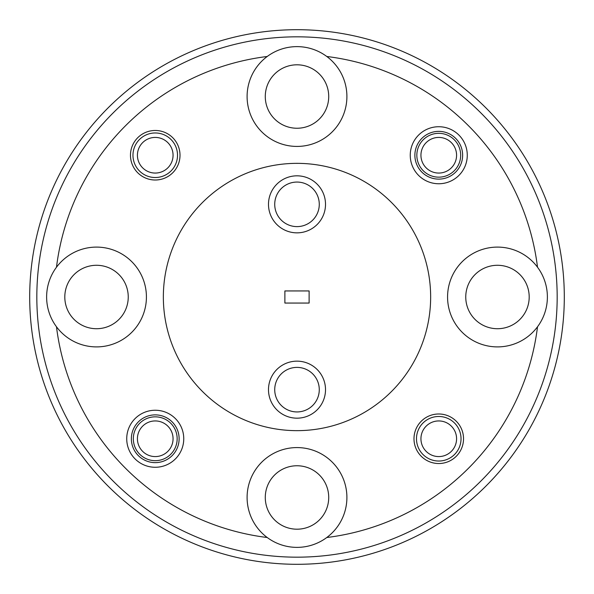 <?xml version="1.0" encoding="UTF-8"?>
<svg xmlns="http://www.w3.org/2000/svg" width="594" height="594" viewBox="0 0 594 594"><rect width="100%" height="100%" fill="white"/><g stroke="black" fill="none" stroke-linecap="round" stroke-linejoin="round"><path stroke-width="0.89" d="M137.422 438.758A17.82 17.82 0 0 0 155.242 456.578A17.82 17.82 0 0 0 173.062 438.758A17.82 17.82 0 0 0 155.242 420.938A17.82 17.82 0 0 0 137.422 438.758M420.938 155.242A17.82 17.82 0 0 0 438.758 173.062A17.82 17.82 0 0 0 456.578 155.242A17.82 17.82 0 0 0 438.758 137.422A17.82 17.82 0 0 0 420.938 155.242M420.938 438.758A17.82 17.82 0 0 0 438.758 456.578A17.82 17.82 0 0 0 456.578 438.758A17.82 17.82 0 0 0 438.758 420.938A17.82 17.82 0 0 0 420.938 438.758M461.033 438.758A22.275 22.275 0 0 1 438.758 461.033A22.275 22.275 0 0 1 416.483 438.758A22.275 22.275 0 0 1 438.758 416.483A22.275 22.275 0 0 1 461.033 438.758M173.062 155.242A17.82 17.82 0 0 0 155.242 137.422A17.82 17.82 0 0 0 137.422 155.242A17.82 17.82 0 0 0 155.242 173.062A17.82 17.82 0 0 0 173.062 155.242M132.967 155.242A22.275 22.275 0 0 1 155.242 132.967A22.275 22.275 0 0 1 177.517 155.242A22.275 22.275 0 0 1 155.242 177.517A22.275 22.275 0 0 1 132.967 155.242M36.828 297A260.172 260.172 0 0 0 297 557.172A260.172 260.172 0 0 0 557.172 297A260.172 260.172 0 0 0 297 36.828A260.172 260.172 0 0 0 36.828 297M564.3 297A267.3 267.3 0 0 1 297 564.3A267.3 267.3 0 0 1 29.7 297A267.3 267.3 0 0 1 297 29.7A267.3 267.3 0 0 1 564.3 297M325.512 389.664A28.512 28.512 0 0 0 297 361.152A28.512 28.512 0 0 0 268.488 389.664A28.512 28.512 0 0 0 297 418.176A28.512 28.512 0 0 0 325.512 389.664M319.275 389.664A22.275 22.275 0 0 0 297 367.389A22.275 22.275 0 0 0 274.725 389.664A22.275 22.275 0 0 0 297 411.939A22.275 22.275 0 0 0 319.275 389.664M325.512 204.336A28.512 28.512 0 0 0 297 175.824A28.512 28.512 0 0 0 268.488 204.336A28.512 28.512 0 0 0 297 232.848A28.512 28.512 0 0 0 325.512 204.336M319.275 204.336A22.275 22.275 0 0 0 297 182.061A22.275 22.275 0 0 0 274.725 204.336A22.275 22.275 0 0 0 297 226.611A22.275 22.275 0 0 0 319.275 204.336M467.27 155.242A28.512 28.512 0 0 0 438.758 126.73A28.512 28.512 0 0 0 410.246 155.242A28.512 28.512 0 0 0 438.758 183.754A28.512 28.512 0 0 0 467.27 155.242M462.637 155.242A23.879 23.879 0 0 0 438.758 131.363A23.879 23.879 0 0 0 414.879 155.242A23.879 23.879 0 0 0 438.758 179.121A23.879 23.879 0 0 0 462.637 155.242M183.754 438.758A28.512 28.512 0 0 0 155.242 410.246A28.512 28.512 0 0 0 126.73 438.758A28.512 28.512 0 0 0 155.242 467.27A28.512 28.512 0 0 0 183.754 438.758M179.121 438.758A23.879 23.879 0 0 0 155.242 414.879A23.879 23.879 0 0 0 131.363 438.758A23.879 23.879 0 0 0 155.242 462.637A23.879 23.879 0 0 0 179.121 438.758M463.528 438.758A24.77 24.77 0 0 0 438.758 413.988A24.77 24.77 0 0 0 413.988 438.758A24.77 24.77 0 0 0 438.758 463.528A24.77 24.77 0 0 0 463.528 438.758M180.012 155.242A24.77 24.77 0 0 0 155.242 130.472A24.77 24.77 0 0 0 130.472 155.242A24.77 24.77 0 0 0 155.242 180.012A24.77 24.77 0 0 0 180.012 155.242M529.195 297A31.72 31.72 0 0 0 497.475 265.28A31.72 31.72 0 0 0 465.755 297A31.72 31.72 0 0 0 497.475 328.72A31.72 31.72 0 0 0 529.195 297M328.72 497.475A31.72 31.72 0 0 0 297 465.755A31.72 31.72 0 0 0 265.28 497.475A31.72 31.72 0 0 0 297 529.195A31.72 31.72 0 0 0 328.72 497.475M128.245 297A31.72 31.72 0 0 0 96.525 265.28A31.72 31.72 0 0 0 64.805 297A31.72 31.72 0 0 0 96.525 328.72A31.72 31.72 0 0 0 128.245 297M328.72 96.525A31.72 31.72 0 0 0 297 64.805A31.72 31.72 0 0 0 265.28 96.525A31.72 31.72 0 0 0 297 128.245A31.72 31.72 0 0 0 328.72 96.525M267.226 56.482A49.896 49.896 0 0 0 297 146.421A49.896 49.896 0 0 0 326.774 56.482A49.896 49.896 0 0 0 267.226 56.482A242.352 242.352 0 0 0 56.482 267.226A49.896 49.896 0 0 0 56.482 326.774A242.352 242.352 0 0 0 267.226 537.518A49.896 49.896 0 0 0 326.774 537.518A242.352 242.352 0 0 0 537.518 326.774A49.896 49.896 0 0 0 481.793 249.629A49.896 49.896 0 0 0 481.793 344.372A49.896 49.896 0 0 0 537.518 326.774M56.482 326.774A49.896 49.896 0 0 0 146.421 297A49.896 49.896 0 0 0 56.482 267.226M326.774 537.518A49.896 49.896 0 0 0 297 447.579A49.896 49.896 0 0 0 267.226 537.518M163.35 297A133.65 133.65 0 0 0 297 430.65A133.65 133.65 0 0 0 430.65 297A133.65 133.65 0 0 0 297 163.35A133.65 133.65 0 0 0 163.35 297M133.323 438.758A21.919 21.919 0 0 1 155.242 416.839A21.919 21.919 0 0 1 177.161 438.758A21.919 21.919 0 0 1 155.242 460.677A21.919 21.919 0 0 1 133.323 438.758M416.839 155.242A21.919 21.919 0 0 1 438.758 133.323A21.919 21.919 0 0 1 460.677 155.242A21.919 21.919 0 0 1 438.758 177.161A21.919 21.919 0 0 1 416.839 155.242M284.882 303.059L284.882 290.941L309.118 290.941L309.118 303.059L284.882 303.059M537.518 267.226A242.352 242.352 0 0 0 326.774 56.482"/></g></svg>
